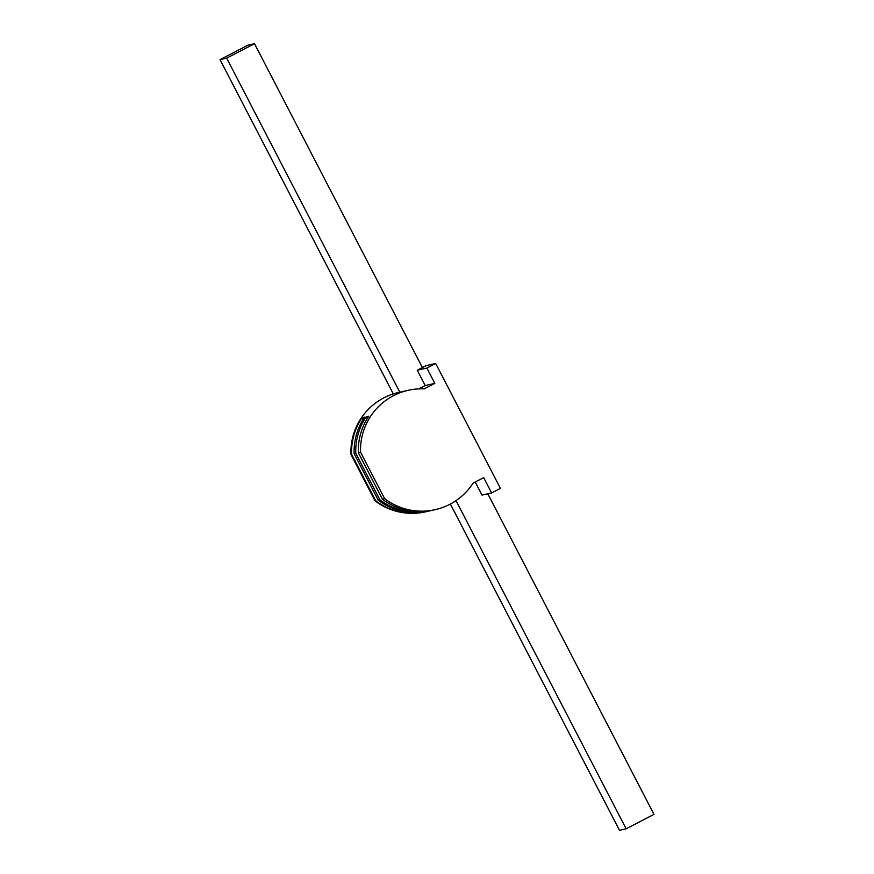 <?xml version="1.0" encoding="UTF-8"?>
<svg xmlns="http://www.w3.org/2000/svg" width="874" height="874" viewBox="0 0 874 874"><rect width="100%" height="100%" fill="white"/><g stroke="black" fill="none" stroke-linecap="round" stroke-linejoin="round"><path stroke-width="1.31" d="M475.205 482.011L481.989 495.099L491.614 492.947L500.431 488.369L435.689 363.486L426.873 368.052L434.815 383.38L424.24 388.864A61.18 61.147 77.3 0 0 360.558 452.24L358.34 452.732A61.18 61.147 -102.7 0 1 368.817 416.166L366.261 416.745A61.18 61.147 77.3 0 0 355.784 453.311L354.134 453.682L378.202 500.103L379.851 499.731L355.784 453.311M408.245 390.296L398.62 392.459A61.18 61.147 77.3 0 0 350.933 454.404L375.001 500.824A61.18 61.147 77.3 0 0 425.463 511.847L435.088 509.684A61.18 61.147 77.3 0 0 473.096 483.114L483.672 477.619L491.614 492.947M435.689 363.486L426.075 365.649L417.259 370.215L425.201 385.543L418.766 388.875M375.001 500.824L375.645 500.682L351.588 454.251L350.933 454.404M354.134 453.682A61.18 61.147 -102.7 0 1 364.622 417.106L362.065 417.685A61.18 61.147 77.3 0 0 351.588 454.251M417.259 370.215L426.873 368.052M425.201 385.543L434.815 383.38M487.812 493.799L653.981 814.371L626.145 828.803L619.491 830.3L450.372 504.025M393.3 393.912L220.019 59.629L247.855 45.197L254.509 43.7L422.382 367.561M375.645 500.682A61.18 61.147 77.3 0 0 411.567 513.18L414.123 512.612A61.18 61.147 -102.7 0 1 378.202 500.103M379.851 499.731A61.18 61.147 77.3 0 0 415.762 512.24L418.318 511.661A61.18 61.147 -102.7 0 1 382.397 499.163L384.626 498.661A61.18 61.147 77.3 0 0 435.088 509.684M384.626 498.661L360.558 452.24M358.34 452.732L382.397 499.163M366.261 416.745L367.233 418.624M415.401 511.541L415.762 512.24M362.065 417.685L363.038 419.564M411.206 512.481L411.567 513.18M220.019 59.629L226.672 58.143L254.509 43.7M226.672 58.143L399.822 392.197M456.02 500.616L626.145 828.803"/></g></svg>
